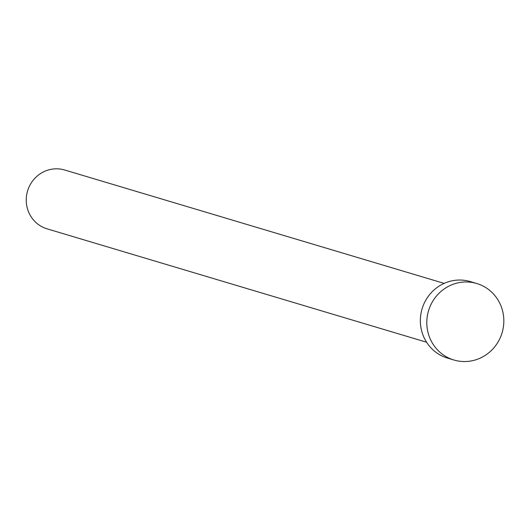 <?xml version="1.0" encoding="UTF-8"?>
<svg xmlns="http://www.w3.org/2000/svg" width="530" height="530" viewBox="0 0 530 530"><rect width="100%" height="100%" fill="white"/><g stroke="black" fill="none" stroke-linecap="round" stroke-linejoin="round"><path stroke-width="0.79" d="M426.577 342.228L47.084 228.841A30.707 29.528 -73.4 0 1 26.5 196.04A30.707 29.528 -73.4 0 1 64.66 169.998L444.153 283.384M453.892 360.002L447.439 358.075A39.916 38.392 -73.4 0 1 420.688 315.443A39.916 38.392 -73.4 0 1 470.296 281.582L476.742 283.51A39.916 38.392 -73.4 0 1 503.5 326.142A39.916 38.392 -73.4 0 1 453.892 360.002A39.916 38.392 -73.4 0 1 427.134 317.364A39.916 38.392 -73.4 0 1 476.742 283.51"/></g></svg>
